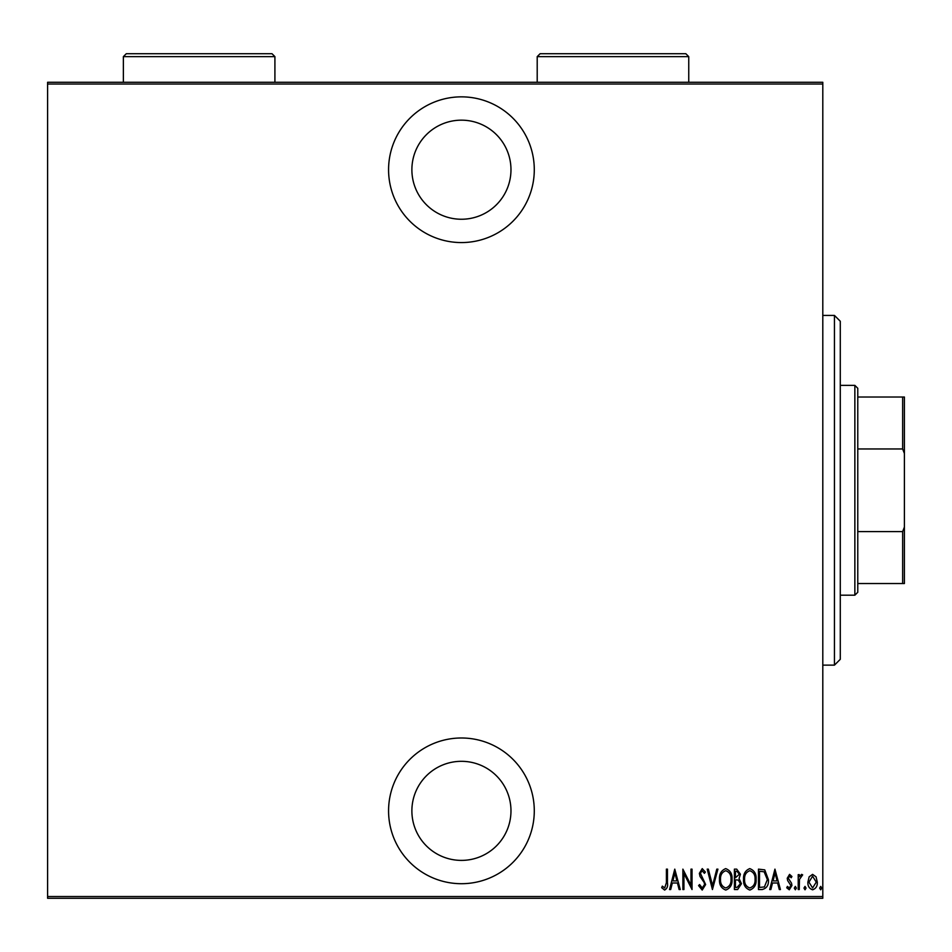 <?xml version="1.0" encoding="UTF-8"?>
<svg xmlns="http://www.w3.org/2000/svg" width="952" height="952" viewBox="0 0 952 952"><rect width="100%" height="100%" fill="white"/><g stroke="black" fill="none" stroke-linecap="round" stroke-linejoin="round"><path stroke-width="1.43" d="M461.434 242.57A72.852 72.852 0 0 0 534.286 169.706A72.852 72.852 0 0 0 461.434 96.854A72.852 72.852 0 0 0 388.571 169.706A72.852 72.852 0 0 0 461.434 242.57M461.434 883.706A72.852 72.852 0 0 0 534.286 810.854A72.852 72.852 0 0 0 461.434 737.99A72.852 72.852 0 0 0 388.571 810.854A72.852 72.852 0 0 0 461.434 883.706M461.434 761.314A49.54 49.54 0 0 1 510.974 810.854A49.54 49.54 0 0 1 461.434 860.394A49.54 49.54 0 0 1 411.883 810.854A49.54 49.54 0 0 1 461.434 761.314M461.434 120.166A49.54 49.54 0 0 1 510.974 169.706A49.54 49.54 0 0 1 461.434 219.246A49.54 49.54 0 0 1 411.883 169.706A49.54 49.54 0 0 1 461.434 120.166M809.14 876.84L812.603 874.364L816.066 876.828L817.304 882.123C817.53 886.038 815.959 888.597 812.603 889.799C809.248 888.597 807.677 886.038 807.891 882.123L809.14 876.84M798.216 889.537L798.216 874.626L799.263 874.626L799.263 876.828L801.632 874.364L802.667 874.876L799.478 879.41L799.263 889.537L798.216 889.537M789.565 874.364L791.933 876.494L791.207 877.768L789.541 876.197L788.28 878.208L791.517 883.182L791.933 885.491L789.291 889.799L786.709 887.776L787.423 886.395L789.267 887.966L790.898 885.574L787.649 880.576L787.233 878.279L789.565 874.364M762.219 889.537L758.458 889.537L758.458 869.14L764.753 869.878L768.395 879.6C768.895 884.967 766.836 888.275 762.219 889.537M734.397 889.537L734.397 869.14L736.693 869.14L740.418 874.198L739.061 878.529L741.465 883.742L737.633 889.537L734.397 889.537M712.429 889.537L707.205 869.14L708.336 869.14L712.56 885.61L716.785 869.14L717.927 869.14L712.429 889.537M683.929 889.537L682.881 889.537L682.881 869.14L690.985 885.217L690.985 869.14L692.033 869.14L692.033 889.537L683.929 873.496L683.929 889.537M666.4 882.706L666.4 869.14L667.447 869.14L667.447 882.909C668.054 886.252 667.114 888.632 664.615 890.061L661.688 887.704L662.33 886.133L664.698 887.966L666.4 882.706M822.802 896.534L822.802 898.283L47.6 898.283L47.6 896.534L822.802 896.534L822.802 84.026L47.6 84.026L47.6 82.277L822.802 82.277L822.802 84.026M47.6 896.534L47.6 84.026M674.766 869.14L680.263 889.537L679.121 889.537L677.443 883.004L672.35 883.004L670.684 889.537L669.542 889.537L674.766 869.14M702.207 890.061L698.566 885.598L699.589 884.563L702.231 887.966L704.587 884.515L704.159 882.504L700.029 876.483L699.351 873.377L702.243 868.617L705.372 872.068L704.385 873.317L702.112 870.711L700.398 873.293L705.634 884.539L702.207 890.061M719.498 879.422C719.141 874.079 721.211 870.473 725.686 868.617C730.291 870.354 732.409 873.924 732.04 879.327C732.397 884.682 730.315 888.252 725.793 890.061C721.259 888.311 719.165 884.765 719.498 879.422M743.56 879.422C743.203 874.079 745.261 870.473 749.748 868.617C754.353 870.354 756.471 873.924 756.102 879.327C756.459 884.682 754.377 888.252 749.855 890.061C745.321 888.311 743.214 884.765 743.56 879.422M774.94 869.14L780.426 889.537L779.295 889.537L777.617 883.004L772.524 883.004L770.846 889.537L769.704 889.537L774.94 869.14M794.289 888.097L795.337 886.395L796.384 888.097L795.337 889.799L794.289 888.097M803.964 888.097L805.011 886.395L806.058 888.097L805.011 889.799L803.964 888.097M819.66 888.097L820.707 886.395L821.754 888.097L820.707 889.799L819.66 888.097M676.908 880.909L674.897 873.067L672.885 880.909L676.908 880.909M731.005 879.327C731.255 874.971 729.506 872.103 725.745 870.711C722.009 872.151 720.271 875.055 720.533 879.422C720.295 883.742 722.021 886.598 725.745 887.966C729.529 886.598 731.279 883.718 731.005 879.327M736.884 871.235L735.444 871.235L735.444 877.768L739.371 874.233L736.884 871.235M736.146 879.862L735.444 879.862L735.444 887.442L736.991 887.442L740.418 883.742L738.347 880.1L736.146 879.862M755.067 879.327C755.317 874.971 753.567 872.103 749.807 870.711C746.071 872.151 744.333 875.055 744.595 879.422C744.357 883.742 746.082 886.598 749.807 887.966C753.591 886.598 755.341 883.718 755.067 879.327M759.506 871.235L759.506 887.442L764.408 886.931L767.36 879.588L764.135 871.806L759.506 871.235M777.082 880.909L775.071 873.067L773.06 880.909L777.082 880.909M816.257 882.135L812.603 876.197L808.938 882.135L812.603 887.966L816.257 882.135M834.452 315.421L840.283 321.252L840.283 659.308L834.452 665.139L834.452 315.421L822.802 315.421M834.452 665.139L822.802 665.139M854.86 385.37L857.776 388.285L857.776 592.275L854.86 595.19L854.86 385.37L840.283 385.37M854.86 595.19L840.283 595.19M857.776 397.02L904.4 397.02L904.4 583.54L902.651 583.54L902.651 531.597L904.4 527.075M904.4 453.485L902.651 448.963L902.651 397.02M857.776 448.963L902.651 448.963M857.776 531.597L902.651 531.597M857.776 583.54L902.651 583.54M688.748 56.632L537.202 56.632L540.117 53.717L685.833 53.717L688.748 56.632L688.748 82.277M537.202 56.632L537.202 82.277M274.914 56.632L123.367 56.632L126.283 53.717L271.998 53.717L274.914 56.632L274.914 82.277M123.367 56.632L123.367 82.277"/></g></svg>

